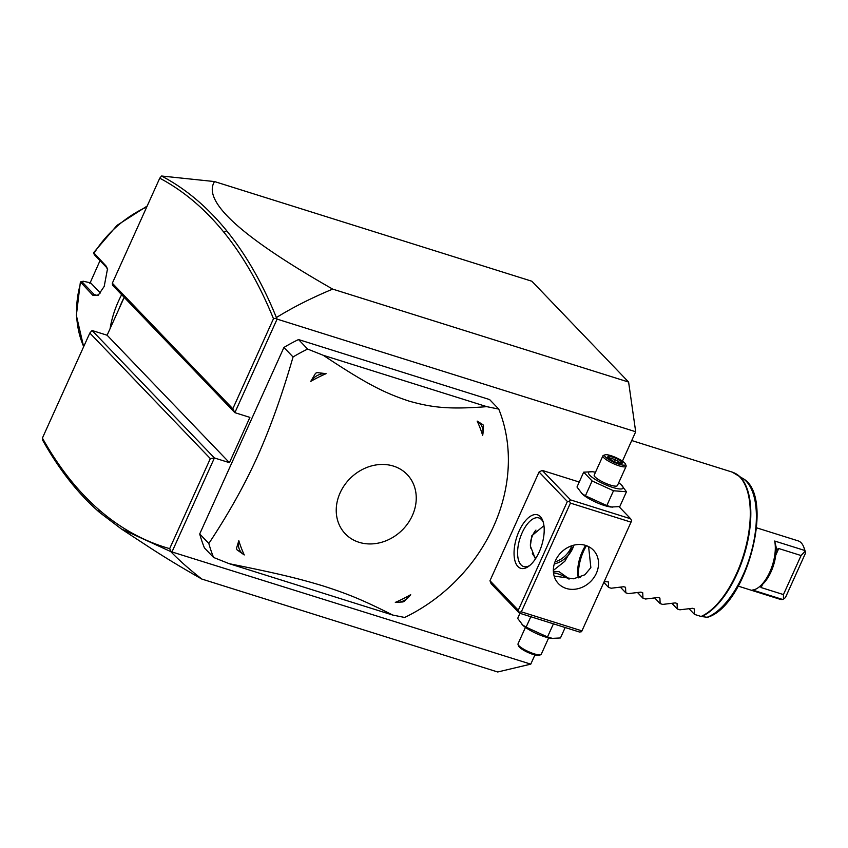 <?xml version="1.0" encoding="UTF-8"?>
<svg xmlns="http://www.w3.org/2000/svg" width="848" height="848" viewBox="0 0 848 848"><rect width="100%" height="100%" fill="white"/><g stroke="black" fill="none" stroke-linecap="round" stroke-linejoin="round"><path stroke-width="1.27" d="M635.693 431.749L277.095 319.113L276.395 317.544C292.74 307.421 311.502 297.945 332.681 289.104C241.351 237.037 201.972 201.188 214.544 181.567L531.844 281.229L628.601 382.056L635.693 431.749L622.432 461.132M534.908 654.963L530.774 664.143L497.702 671.987L201.771 579.036C181.843 567.704 164.353 557.104 149.28 547.246L121.328 528.94L170.724 551.571C178.727 559.945 189.072 569.093 201.771 579.036M332.681 289.104L628.601 382.056M214.544 181.567L161.576 176.013L159.753 178.175L112.328 283.211L232.818 408.768L234.864 412.658L249.895 417.386L229.437 462.679L214.406 457.962L210.325 458.598L89.824 333.041L92.082 330.508L107.113 335.225L229.437 462.679M124.211 297.362L107.113 335.225M530.774 664.143L170.724 551.571M172.165 551.507L214.406 457.962L92.082 330.508M112.328 283.211L112.54 285.204L234.864 412.658L277.095 319.113M579.237 482.035L542.232 470.407L539.063 471.997L489.974 580.721L491.098 583.668L519.4 613.146L579.523 632.036L581.569 631.718L631.675 520.725L581.569 631.718M498.751 409.086L489.625 399.578L298.528 339.55A163.049 139.517 136.2 0 0 283.921 347.457L199.704 533.964A163.049 139.517 136.2 0 0 204.432 547.935L213.569 557.454L229.193 563.687L392.688 615.044L404.666 617.471A163.049 139.517 -43.8 0 0 493.589 526.428A163.049 139.517 136.2 0 0 498.751 409.086L486.784 406.658L323.279 355.301L307.654 349.069A163.049 139.517 136.2 0 0 293.048 356.966C282.267 394.49 270.353 427.795 257.326 456.871C244.531 485.141 228.377 514.005 208.831 543.473A163.049 139.517 136.2 0 0 213.569 557.454M171.042 551.412L169.664 548.645L210.325 458.598M98.803 509.606L99.492 512.351C77.889 493.515 58.883 469.336 42.464 439.815L42.4 438.087C58.671 467.153 77.475 490.992 98.803 509.606C120.31 528.325 143.927 541.342 169.664 548.645M89.824 333.041L42.4 438.087M99.492 512.351L121.328 528.94M276.342 318.212L273.48 318.721C259.721 284.886 243.228 256.096 223.989 232.363C204.877 208.831 183.465 190.768 159.753 178.175M232.818 408.768L273.48 318.721M276.395 317.544C262.573 283.518 245.984 254.58 226.649 230.72C207.304 206.901 185.606 188.669 161.565 176.024M586.498 545.677A28.026 13.133 -72.6 0 0 583.498 551.348A28.026 13.133 -72.6 0 0 578.728 577.742M519.4 613.146L518.276 610.21L489.974 580.721M539.063 471.997L567.365 501.486L518.276 610.21M539.169 552.048A28.026 13.133 107.4 0 1 528.643 566.337A28.026 13.133 107.4 0 1 514.948 560.835A28.026 13.133 107.4 0 1 519.082 531.113A28.026 13.133 107.4 0 1 542.89 521.001A28.026 13.133 107.4 0 1 539.169 552.048M567.365 501.486L569.4 501.168L570.534 499.896L542.232 470.407M619.093 506.722L630.658 518.785L570.534 499.896M595.476 472.272A18.953 4.166 24.3 0 0 592.445 471.732L583.678 472.177L576.99 487.006L582.353 494.087A18.953 4.166 24.3 0 0 604.433 505.514A18.953 4.166 24.3 0 0 611.016 507.03L619.782 506.585L626.471 491.755L621.107 484.674A18.953 4.166 24.3 0 0 618.701 482.756M630.658 518.785L631.675 520.725M630.552 521.997L570.428 503.108L521.329 611.832L519.294 612.161M521.329 611.832L581.463 630.721M596.345 573.322A24.2 20.712 -43.8 0 1 558.482 583.678A24.2 20.712 -43.8 0 1 555.546 560.507A24.2 20.712 -43.8 0 1 593.399 550.161A24.2 20.712 -43.8 0 1 596.345 573.322M570.428 503.108L569.4 501.168M554.136 576.078L573.608 578.792L584.876 574.774L590.865 567.619L588.597 546.6M585.671 545.402A25.472 11.936 -72.6 0 0 582.269 551.624A25.472 11.936 -72.6 0 0 578.315 577.87M574.032 545.105L564.863 561.259L553.341 570.428M535.406 558.917L530.35 545.974L531.813 535.777L543.95 525.654M529.767 565.457A25.472 11.936 107.4 0 1 523.64 566.559A25.472 11.936 107.4 0 1 522.145 532.745A25.472 11.936 107.4 0 1 538.904 517.948A25.472 11.936 107.4 0 1 543.303 522.357M555.525 576.513L554.062 575.813M553.394 571.764L558.959 571.626L569.315 578.972M573.873 545.147A24.2 20.712 -43.8 0 1 572.601 548.592A24.2 20.712 136.2 0 1 554.274 563.962M535.703 530.329A22.822 19.536 136.2 0 0 532.47 535.629A22.822 19.536 136.2 0 0 530.562 547.448M530.678 548.094A22.822 19.536 136.2 0 1 532.512 535.671A22.822 19.536 -43.8 0 1 535.957 530.085M571.796 545.752A22.822 19.536 -43.8 0 1 570.99 547.755A22.822 19.536 136.2 0 1 554.963 561.895M532.396 553.479A22.822 19.536 136.2 0 0 535.247 557.475A22.822 19.536 136.2 0 0 535.258 557.496M532.3 553.235A22.822 19.536 136.2 0 0 535.279 557.518A22.822 19.536 136.2 0 0 535.915 558.143M568.669 578.961A10.187 2.237 24.3 0 0 558.196 573.916A10.187 2.237 24.3 0 0 553.511 573.068M581.368 493.197L585.417 495.794L606.818 505.578L612.277 507.168M606.818 505.578L613.507 490.759L626.471 491.755M585.417 495.794L592.116 480.964L613.507 490.759M583.678 472.177L592.116 480.964M592.445 471.732A18.953 4.166 24.3 0 0 591.915 477.127A18.953 4.166 24.3 0 0 612.606 487.399A18.953 4.166 24.3 0 0 621.107 484.674M602.907 455.832L594.215 475.081A12.741 2.798 24.3 0 0 610.39 485.077A12.741 2.798 24.3 0 0 617.429 485.565L626.121 466.315A12.741 2.798 -155.7 0 1 619.082 465.828A12.741 2.798 24.3 0 1 602.907 455.832A12.741 2.798 24.3 0 1 603.469 455.387L605.08 454.825A11.469 2.523 24.3 0 0 607.889 458.916A11.469 2.523 24.3 0 0 619.135 464.216A11.469 2.523 -155.7 0 0 625.442 464.015A11.469 2.523 -155.7 0 0 610.92 455.652A11.469 2.523 24.3 0 0 605.08 454.825M625.442 464.015L626.089 465.605A12.741 2.798 -155.7 0 1 626.121 466.315M616.03 458.206L608.408 455.821L607.412 457.549L614.026 461.662L621.637 464.057L622.644 462.33L616.03 458.206L615.341 459.658L608.991 457.666L608.641 458.259M608.408 455.821L608.705 458.302M622.644 462.33L620.906 462.976L620.068 464.418M621.637 464.057L621.043 463.867M614.026 461.662L613.666 462.531M607.412 457.549L607.963 457.888M614.397 461.736L615.341 459.658L620.842 463.082M519.951 613.327L517.672 618.383L523.036 625.464A18.953 4.166 24.3 0 0 545.116 636.89A18.953 4.166 24.3 0 0 551.698 638.406L560.464 637.961L565.171 627.531M522.05 624.573L526.099 627.17L547.501 636.954L552.96 638.544M526.099 627.17L530.816 616.74M547.501 636.954L553.426 623.842M548.667 637.866L541.236 654.317A12.741 2.798 24.3 0 1 540.685 654.751A12.741 2.798 24.3 0 1 534.198 653.829A12.741 2.798 -155.7 0 1 518.054 644.544A12.741 2.798 -155.7 0 1 518.022 643.833L525.442 627.382M518.054 644.544L518.7 646.123A11.469 2.523 -155.7 0 0 533.222 654.486A11.469 2.523 24.3 0 0 539.063 655.313L540.685 654.751M199.704 533.964L208.831 543.473M283.921 347.457L293.048 356.966M298.528 339.55L307.654 349.069M229.193 563.687C279.395 573.799 298.644 578.569 322.844 585.851C347.108 593.653 362.032 599.568 392.688 615.044M340.122 492.847A42.856 36.665 136.2 0 0 359.043 542.296A42.856 36.665 136.2 0 0 412.361 515.542A42.856 36.665 136.2 0 0 393.44 466.093A42.856 36.665 136.2 0 0 340.122 492.847M236.995 549.811L244.266 554.942A135.733 116.144 -43.8 0 1 238.818 540.706L236.465 548.423L236.995 549.811A17.829 15.264 -43.8 0 1 236.465 548.423M410.686 594.681A135.733 116.144 -43.8 0 1 395.316 602.387A15.794 13.515 136.2 0 0 410.686 594.681L404.475 601.19A17.829 15.264 136.2 0 1 402.98 601.942L395.316 602.387M486.784 406.658C449.048 409.542 432.586 407.676 409.086 401.125C384.43 392.921 366.802 384.186 323.279 355.301M477.17 421.106A135.733 116.144 -43.8 0 1 482.629 435.342A15.794 13.515 136.2 0 0 477.17 421.106L483 424.721A17.829 15.264 136.2 0 1 483.53 426.099L482.629 435.342M315.52 373.332L310.76 381.367A135.733 116.144 -43.8 0 1 326.12 373.661L317.014 372.579L315.52 373.332A17.829 15.264 -43.8 0 1 317.014 372.579M310.76 381.367A15.794 13.515 -43.8 0 1 326.12 373.661M244.266 554.942A15.794 13.515 -43.8 0 1 238.818 540.706M118.953 309.001A104.452 89.379 -43.8 0 1 121.518 302.853A104.452 89.379 -43.8 0 1 124.19 297.341M110.092 328.621A106.996 91.552 -43.8 0 1 118.455 301.231A106.996 91.552 -43.8 0 1 121.646 294.701M147.16 206.053L117.024 225.356L93.619 252.651L106.053 266.007L107.505 268.848L104.209 286.391L98.241 295.221L92.835 295.274L80.39 281.949L83.231 281.229L90.672 282.882L100.382 292.995M93.609 252.884L94.329 254.707L106.435 267.311L107.632 269.431M98.728 294.807L95.644 295.464L94.16 294.5L82.065 281.896L80.74 282.67A106.996 91.552 136.2 0 0 83.687 346.631M89.867 283.433L100.022 260.633M604.741 581.611L608.366 581.898L608.61 587.42L611.175 588.226L623.725 586.721L625.548 587.293L625.782 592.816L628.347 593.621L640.897 592.116L642.72 592.688L642.964 598.211L645.529 599.017L658.08 597.511L659.903 598.084L660.147 603.606L662.712 604.412L675.252 602.907L677.075 603.479L677.319 609.002L679.884 609.807L692.434 608.302L694.258 608.875L694.501 614.397L701.084 616.464A76.426 35.807 -72.6 0 0 736.583 573.513A76.426 35.807 -72.6 0 0 732.1 472.071L631.728 440.536M580.541 577.106L578.675 577.287M706.999 617.323A74.2 34.768 -72.6 0 0 751.773 550.267A74.2 34.768 -72.6 0 0 743.198 478.675C775.528 496.843 746.293 606.288 707.402 617.312L701.084 616.464M689.138 608.8L694.501 614.397M774.68 541.035L776.694 549.44L776.09 550.469A28.026 13.133 107.4 0 1 760.539 586.01L758.345 587.59A30.57 14.321 107.4 0 0 769.825 571.997A30.57 14.321 107.4 0 0 774.68 541.035L804.741 550.469A30.57 14.321 -72.6 0 0 803.946 547.575A30.57 14.321 -72.6 0 0 798.095 540.854L756.575 527.816M758.345 587.59A30.57 14.321 107.4 0 1 752.558 590.028L782.619 599.462L785.396 597.67L805.6 552.938L804.741 550.469M738.258 586.148L779.768 599.186A30.57 14.321 -72.6 0 0 782.619 599.462M776.227 548.932L776.694 549.44L778.74 548.529L775.74 555.175M778.74 548.529L801.074 555.535L783.446 594.575L761.112 587.558L760.211 586.244M801.074 555.535L804.985 551.348M783.446 599.07L783.446 594.575M803.946 547.575L804.837 550.119A28.026 13.133 107.4 0 1 805.6 552.938M671.955 603.405L677.319 609.002M654.773 598.01L660.147 603.606M637.601 592.614L642.964 598.211M620.418 587.219L625.782 592.816M604.2 582.82L608.61 587.42M223.989 232.363L226.649 230.72M146.757 206.954A106.996 91.552 136.2 0 0 93.958 253.404L94.329 254.707M106.053 266.007L106.435 267.311M92.835 295.274L94.16 294.5L97.308 295.486M734.697 473.12A76.341 35.764 107.4 0 1 737.251 474.583A76.341 35.764 107.4 0 1 746.441 546.79A76.341 35.764 107.4 0 1 701.593 616.581M762.585 584.314L761.112 587.558M607.719 457.687L614.047 461.63L621.351 463.92M83.645 346.737L76.352 315.392L80.39 281.949M743.198 478.675L732.1 472.071"/></g></svg>

